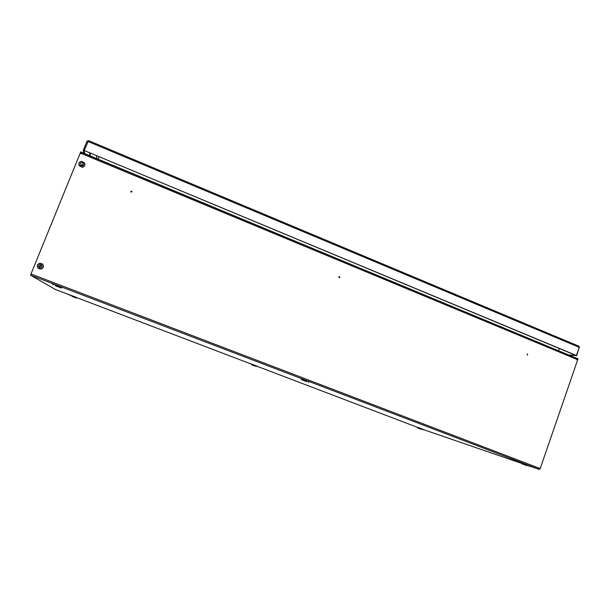 <?xml version="1.0" encoding="UTF-8"?>
<svg xmlns="http://www.w3.org/2000/svg" width="610" height="610" viewBox="0 0 610 610"><rect width="100%" height="100%" fill="white"/><g stroke="black" fill="none" stroke-linecap="round" stroke-linejoin="round"><path stroke-width="0.91" d="M96.914 158.852L96.586 155.817M577.052 359.45L576.77 358.352L81.13 152.081L80.505 153.613L81.092 153.384L577.052 359.45L576.923 359.816L578.059 358.703L540.208 468.564L539.301 469.418L529.19 465.949M576.724 358.337L577.731 358.566M513.223 459.879L512.491 459.612L513.223 459.879M419.436 427.846L418.933 427.663L419.436 427.846M68.541 294.241L68.968 294.416L68.541 294.241M52.483 284.001L53.07 284.245L52.483 284.001M527.246 354.997L527.597 354.013L527.246 354.997M527.566 355.005L527.261 354.013M131.142 192.142L131.89 191.387L131.569 191.075L130.814 191.83L131.142 192.142M131.928 191.761L131.554 191.204L130.761 191.586M339.145 277.657L339.8 277.413L339.526 276.635L338.863 276.887L339.145 277.657M339.335 277.695L339.114 276.643M559.339 348.531L558.554 350.781M99.072 156.854L98.065 159.332M577.144 359.008L577.304 358.535M81.168 152.256L80.596 153.651M70.63 295.301L55.403 289.498L30.515 275.148L80.711 151.905L81.13 152.081M521.756 463.402L423.111 429.486M576.77 358.352L81.793 152.569L81.092 153.384M568.619 354.967L576 355.462L84.149 150.472L576.404 355.485L569.267 355.233M84.149 150.472L88.572 140.635L578.913 346.228L579.226 347.319L576.404 355.485M576.648 355.744L579.172 347.456M83.875 153.43L83.303 150.296L84.149 150.647L84.706 153.773M87.779 141.581L86.994 141.253L83.303 150.296M88.519 140.643L86.994 141.253M579.103 346.396L579.47 347.578M527.177 465.727L521.649 463.707L527.177 465.727M529.015 466.452L529.266 465.735L521.901 462.99M524.463 464.789L527.055 465.735L524.463 464.789M421.296 429.287L417.606 427.923L421.296 429.287M422.951 429.936L423.149 429.394L421.495 428.738L417.797 427.381L417.606 427.923M419.794 428.769L421.533 429.409L419.794 428.769M305.976 381.319L301.363 379.633L305.976 381.319M308.774 382.432L309.056 381.677L301.645 378.886M304.642 380.914L306.799 381.707L304.642 380.914M254.789 365.924L251.564 364.734L254.789 365.924M257.046 366.808L257.26 366.252L255.01 365.352L251.777 364.17L251.564 364.734M254.073 365.703L255.59 366.259L254.073 365.703M56.997 286.311L61.381 288.08L56.997 286.311M61.389 288.057L61.709 287.272L53.512 284.13M57.424 286.593L55.365 285.762L57.424 286.593M73.231 296.826L76.341 298.061L73.231 296.826M76.341 298.054L76.578 297.474L73.474 296.239L70.661 295.209L70.424 295.797M73.459 296.971L71.995 296.399L73.459 296.971M39.924 263.146C37.096 264.183 36.547 265.914 38.262 268.339L40.763 269.094C43.562 268.08 44.126 266.364 42.471 263.947L39.924 263.146M38.499 268.522L40.801 269.124C43.592 268.11 44.164 266.395 42.509 263.977L42.38 263.871M40.596 267.889C42.258 267.279 42.593 266.257 41.602 264.824L40.092 264.351C38.422 264.969 38.087 265.99 39.101 267.432L40.596 267.889M39.825 267.828C39.284 266.486 39.726 265.609 41.145 265.19L41.96 265.266M81.465 161.322C79.109 161.955 78.37 163.411 79.247 165.676L82.297 167.216C84.622 166.591 85.369 165.15 84.538 162.9L81.465 161.322M78.903 164.837L79.262 165.752L82.312 167.292C84.195 166.904 85.057 165.767 84.889 163.884M82.129 166.019C83.509 165.645 83.951 164.791 83.456 163.45L81.633 162.519C80.238 162.893 79.796 163.754 80.314 165.104L82.129 166.019M82.037 164.761L83.471 165.173M80.756 165.607L81.931 164.776M131.127 191.67L131.562 191.738M339.129 276.986L339.213 277.375M30.866 273.921L540.208 468.564M30.515 275.148L539.301 469.418M417.774 427.45L257.222 366.335M251.747 364.246L76.547 297.55M579.226 347.319L87.848 141.421M89.517 152.874L89.975 155.969M90.463 156.168L90.005 153.079M578.913 346.228L88.572 140.635M521.649 463.707L521.908 462.967M301.363 379.633L301.653 378.856M53.184 284.916L53.52 284.1M40.824 266.562L40.306 266.166M40.908 266.478L40.39 266.074M83.677 164.578L83.456 163.45M82.053 165.394L81.824 164.296M82.159 165.34L81.938 164.281"/></g></svg>
